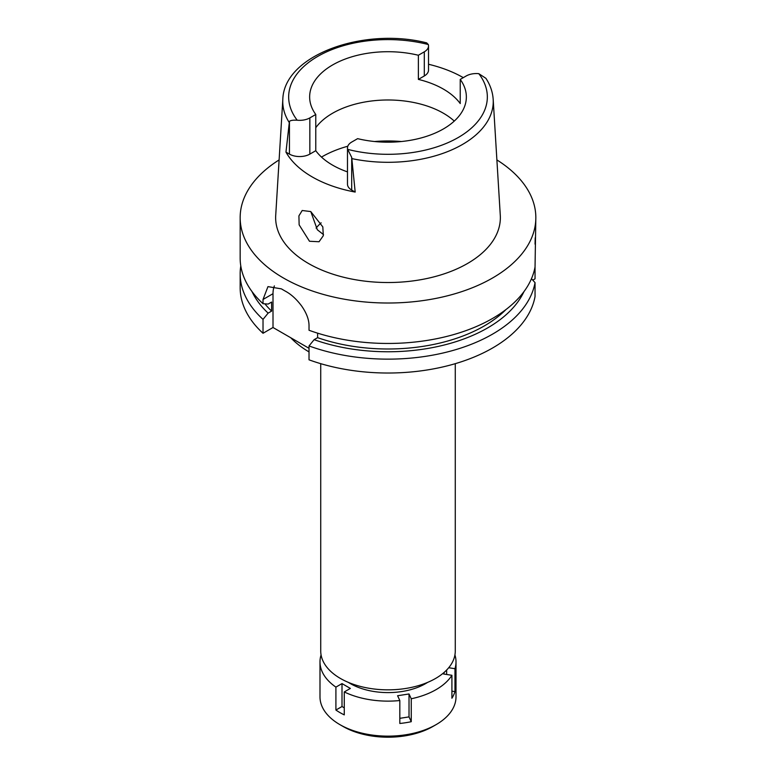 <?xml version="1.0" encoding="UTF-8"?>
<svg xmlns="http://www.w3.org/2000/svg" width="776" height="776" viewBox="0 0 776 776"><rect width="100%" height="100%" fill="white"/><g stroke="black" fill="none" stroke-linecap="round" stroke-linejoin="round"><path stroke-width="1.16" d="M352.071 158.653A105.245 60.761 180 0 0 462.418 144.501A105.245 60.761 180 0 0 493.177 99.386C492.692 92.004 490.267 84.982 485.902 78.318L478.792 73.671A14.434 8.332 180 0 0 466.153 75.999L460.226 79.414A78.357 45.241 0 0 1 466.357 96.951A78.357 45.241 0 0 1 443.406 128.942A78.357 45.241 0 0 1 357.629 138.652L351.703 142.066A14.434 8.332 180 0 0 347.483 147.964A14.434 8.332 180 0 0 347.687 149.37L351.703 157.363L351.703 190.062L355.185 192.07L351.703 157.363M289.438 121.415L285.966 152.115L289.438 154.114L289.438 121.415C290.496 120.387 293.085 119.989 297.208 120.222A14.434 8.332 180 0 0 309.847 117.903L315.774 114.489A78.357 45.241 0 0 1 309.643 96.951A78.357 45.241 0 0 1 332.594 64.961A78.357 45.241 0 0 1 418.371 55.251L418.371 79.394A78.357 45.241 0 0 1 460.226 103.557L460.226 79.414M315.774 127.691A78.357 45.241 180 0 1 332.594 113.238A78.357 45.241 180 0 1 454.27 121.085M428.517 64.263A106.448 61.45 180 0 1 463.291 77.648M418.371 79.394L424.297 75.97A14.434 8.332 0 0 0 428.517 70.082L428.517 45.939A14.434 8.332 180 0 1 424.297 51.827L418.371 55.251M426.664 42.864L428.313 44.533A14.434 8.332 180 0 1 428.517 45.939M289.079 122.278A105.245 60.761 180 0 1 282.823 99.386L275.713 215.369A112.355 64.864 0 0 0 343.176 277.139A112.355 64.864 0 0 0 467.453 263.53A112.355 64.864 0 0 0 500.287 215.369L493.177 99.386M355.185 192.07A107.185 61.876 180 0 1 285.966 152.115M309.488 241.258L319.052 241.743L323.311 235.7L322.816 226.893L310.749 211.567L302.204 210.5L298.915 215.864L299.138 224.836L309.488 241.258M289.438 154.114A14.434 8.332 0 0 0 309.847 154.114L315.774 150.699A78.357 45.241 0 0 0 347.483 171.884M347.483 147.964L347.483 184.174A14.434 8.332 0 0 0 351.703 190.062M315.774 150.699L315.774 114.489M323.524 234.633L317.335 229.764L310.807 211.596M316.084 228.095A79.54 45.92 180 0 1 321.148 222.838M320.73 363.682L320.73 651.006A67.269 38.839 0 0 0 362.256 686.886A67.269 38.839 0 0 0 435.569 678.466A67.269 38.839 0 0 0 455.269 651.006L455.269 363.682M290.777 337.764A110.881 64.01 0 0 0 309.023 351.916M309.023 345.941L309.023 359.821A147.838 85.35 0 0 0 535.042 296.519L535.042 282.629A147.838 85.35 180 0 1 309.023 345.941L314.125 339.675L317.617 337.667L317.617 333.166M309.023 348.298L273.006 327.501L273.006 293.706A29.566 17.072 60 0 1 274.374 285.907M496.892 159.924A147.838 85.35 180 0 1 535.838 217.658L535.042 266.954A147.838 85.35 0 0 1 492.537 318.461A147.838 85.35 0 0 1 309.023 330.256L309.023 326.027C309.11 319.954 306.695 313.339 301.767 306.18C296.704 299.371 291.31 294.405 285.578 291.281A147.838 85.35 0 0 1 281.397 288.866L267.962 286.625L263.025 299.468L263.025 303.697L268.127 304.066L271.619 302.058L271.619 311.108L268.127 313.126L263.025 319.382A147.838 85.35 180 0 1 240.162 273.782L240.162 287.673A147.838 85.35 0 0 0 263.025 333.273L273.006 327.501M532.763 280.136L535.042 278.826L535.042 266.954M531.463 278.72L535.042 282.629M263.025 319.382L263.025 333.273M240.162 273.782A147.838 85.35 180 0 1 240.783 265.945M535.042 244.139L535.217 237.805M535.838 217.658A147.838 85.35 180 0 1 492.537 278.012A147.838 85.35 180 0 1 331.43 296.519A147.838 85.35 180 0 1 240.162 217.658A147.838 85.35 180 0 1 279.108 159.924M317.617 337.667A136.013 78.522 0 0 0 505.991 309.527M523.955 291.63A140.805 81.296 180 0 1 314.125 339.675M240.162 217.658L240.162 258.107A147.838 85.35 0 0 0 263.025 303.697M264.878 303.833A136.013 78.522 0 0 0 271.619 311.108M268.127 313.126A140.805 81.296 180 0 1 252.045 291.63M444.473 672.113L443.591 674.005L451.913 675.295A68.007 39.266 180 0 1 436.083 689.631A68.007 39.266 180 0 1 411.251 698.769L409.02 693.967L397.593 695.732L399.824 700.534A68.007 39.266 180 0 1 344.272 691.94L350.364 688.428L342.003 683.598L335.911 687.119A68.007 39.266 180 0 1 319.993 661.87A68.007 39.266 180 0 1 321.031 655.041L321.099 655.06M454.93 654.905A68.007 39.266 180 0 1 456.007 661.87A68.007 39.266 180 0 1 454.969 668.699L448.712 667.729M348.395 682.395A53.224 30.73 0 0 0 425.636 683.598A53.224 30.73 0 0 0 427.605 682.395M399.824 718.324L409.02 716.898L409.02 693.967M409.02 716.898L411.251 721.699L411.251 698.769M399.824 700.534L399.824 723.475A68.007 39.266 180 0 0 411.251 721.699M335.911 687.119L335.911 710.05A68.007 39.266 180 0 0 344.272 714.88L344.272 691.94M319.993 661.87L319.993 696.877A68.007 39.266 0 0 0 339.907 724.638A68.007 39.266 0 0 0 436.083 724.638A68.007 39.266 0 0 0 436.093 724.638A68.007 39.266 0 0 0 456.007 696.877L456.007 661.87M451.913 675.295L451.913 698.225A68.007 39.266 180 0 0 454.969 691.629L454.969 668.699M451.913 691.154L454.969 691.629M446.646 674.48L446.646 670.028M436.083 724.638L432.95 726.452L436.093 724.638M339.907 724.638L343.05 726.452A63.574 36.705 0 0 0 432.95 726.452M335.911 710.05L342.003 706.529L342.003 683.598M344.272 707.848L342.003 706.529M478.792 73.671A99.338 57.356 180 0 1 458.247 137.507A99.338 57.356 180 0 1 347.687 149.37M424.297 75.97L424.297 51.827M297.208 120.222A99.338 57.356 180 0 1 317.753 56.396A99.338 57.356 180 0 1 428.313 44.533M309.847 117.903L309.847 154.114M321.497 157.082A93.139 53.777 180 0 1 322.137 156.713A93.139 53.777 180 0 1 347.793 146.227M374.595 141.523A93.139 53.777 180 0 1 401.405 141.523M273.006 293.706L263.025 299.468M282.823 99.386C283.851 55.164 363.634 26.801 426.703 42.874"/></g></svg>
